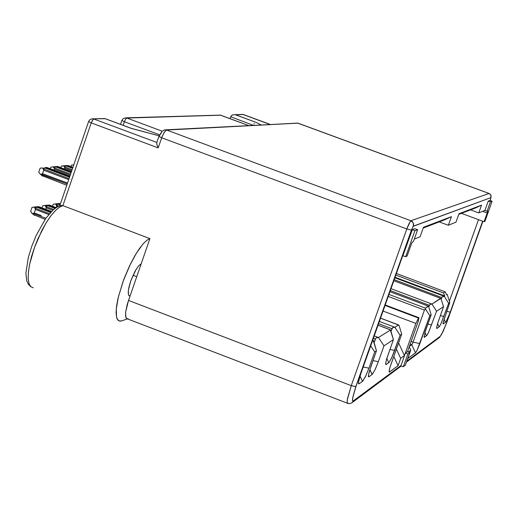 <?xml version="1.0" encoding="UTF-8"?>
<svg xmlns="http://www.w3.org/2000/svg" width="518" height="518" viewBox="0 0 518 518"><rect width="100%" height="100%" fill="white"/><g stroke="black" fill="none" stroke-linecap="round" stroke-linejoin="round"><path stroke-width="0.78" d="M127.557 318.835L121.633 320.901L127.557 318.835M390.261 329.798L393.434 339.601L386.583 359.246L385.638 363.617L386.052 364.601L385.651 363.422L386.169 364.53L388.759 362.684L386.81 358.475L388.759 362.684L389.031 362.438L391.783 357.562L394.658 350.446L389.931 349.462L394.658 350.446L400.064 335.243L394.82 327.272L379.377 321.432L394.82 327.272L398.517 324.954L380.536 318.162L398.763 325.09M60.451 205.588L62.853 205.678L59.576 207.09L55.594 210.353L51.107 215.533L46.406 222.423L41.861 230.51L34.415 247.669L29.662 264.102L28.406 271.905L28.166 278.587L28.976 283.611L30.737 286.674L33.21 287.801L30.685 286.622L28.976 283.605L28.179 278.852L28.341 272.585L29.468 265.074L31.501 256.682L34.363 247.811L37.898 238.882L46.316 222.572L50.783 215.967L55.135 210.813L59.175 207.349L62.723 205.704M62.769 205.646L60.502 205.575M348.323 403.166L347.507 403.367L347.138 402.564L347.461 398.737L351.243 385.677L355.911 386.57L352.726 397.733L352.654 400.718L353.49 400.79L351.981 402.758L353.444 400.919L352.894 400.977L352.557 400.382L352.706 397.85L355.296 388.345L411.389 230.102L406.798 228.924L411.389 230.102L413.61 225.226L413.442 223.375L412.438 221.717L410.916 220.733L410.301 221.328L406.798 228.924L161.661 137.782L158.178 147.876L91.207 122.928L62.853 205.678L149.903 238.617L146.827 240.281L142.994 243.984L136.279 253.373L129.448 266.11L123.692 279.752L118.331 297.021L116.265 308.896L116.582 317.327L117.21 319.094L119.114 320.985L121.633 320.901L120.053 321.166L117.949 320.189L116.563 317.249L116.097 312.335L116.634 305.724L118.11 297.96L123.044 281.501L130.374 264.186L134.738 255.97L139.174 248.938L143.337 243.596L146.97 240.171L149.903 238.617L141.213 263.727L138.571 265.928L135.217 270.92L130.789 280.769L128.373 290.099L128.373 294.496L128.917 295.61L130.063 295.959L129.591 295.972L128.509 294.923L128.192 292.1L128.762 287.846L130.601 281.306L135.956 269.658L138.513 265.999L141.213 263.727L149.903 238.617L62.853 205.678L91.207 122.928L88.636 121.523M89.012 121.005L89.303 120.506M91.848 118.849L105.173 118.693L92.042 118.823M133.029 275.239L136.739 276.657L133.029 275.239M490.358 200.324L490.967 197.591L413.105 226.372L411.389 230.102L355.808 386.622L351.243 385.677L128.516 300.427L125.615 312.179L125.686 316.867L126.793 318.628L347.358 403.224M128.14 318.635L126.904 318.674L125.984 317.722L125.57 312.658L127.182 304.668L130.063 295.959L128.516 300.427L351.243 385.677L347.254 400L347.164 402.706L347.546 403.38L348.349 403.554L350.051 403.587L351.955 402.777L401.308 365.967M399.119 325.563L401.715 334.155L390.332 366.245L389.147 370.843L389.439 372.034L389.115 371.108L389.517 371.982L398.051 365.682L393.784 356.468L398.051 365.682L400.667 358.333L396.393 349.119L400.667 358.333L404.454 355.594L415.896 323.439L404.454 355.594L398.588 342.948L404.454 355.594L400.667 358.333L398.051 365.682L389.348 372.066L389.238 370.286L390.3 366.349L401.715 334.155L399.119 325.563L398.536 324.948L394.82 327.272L392.728 327.648L390.96 331.293L392.301 327.985L393.44 327.318L394.82 327.272L400.064 335.243L391.582 357.996L389.16 362.289L386.169 364.53L385.696 364.445L385.632 363.707L386.493 359.557L393.434 339.601L390.553 329.94L378.464 337.509L383.993 345.804L393.434 339.601L383.993 345.804L378.464 337.509L376.994 337.574L375.835 338.273L374.113 342.579L375.382 339.005L373.413 338.254L375.382 339.005L376.495 337.762L378.464 337.509L374.242 335.91L378.464 337.509L390.553 329.94L378.036 325.207L390.015 329.733M372.992 360.599L378.354 361.687L383.993 345.804L378.354 361.687L372.992 360.599M369.833 369.632L372.105 374.533L372.403 374.261L375.336 369.127L378.354 361.687L375.123 369.587L372.235 374.43L369.833 369.632M368.415 375.479L368.997 376.741L372.105 374.533L368.997 376.741L368.415 375.479M370.739 366.938L368.531 374.644L368.434 376.554L368.997 376.741L368.479 376.683L368.382 375.919L369.243 371.607L376.489 350.738L370.739 366.938M373.225 340.443L376.489 350.738L373.536 340.598L372.656 341.148L372.5 340.818L372.656 341.148L373.536 340.598L372.947 340.371M374.734 351.89L376.489 350.738L374.734 351.89L370.7 345.901L374.734 351.89L372.325 358.676L374.734 351.89M363.215 367.016L368.958 368.162L372.325 358.676L368.958 368.162L363.215 367.016M360.042 376.055L362.496 381.365L365.378 376.793L368.958 368.162L365.928 375.641L362.768 381.131L362.496 381.365L360.042 376.055M358.469 382.433L359.097 383.786L362.496 381.365L359.097 383.786L358.469 382.433M360.819 373.776L358.573 381.682L358.488 383.585L359.097 383.786L358.482 383.56L358.585 381.578L360.593 374.417L402.667 255.75L360.819 373.776M407.083 256.047L405.711 256.656L402.667 255.75L405.711 256.656L414.912 230.724L412.341 229.765L402.946 255.627L412.14 229.694L414.912 230.724L417.625 229.688L414.879 228.665L412.14 229.694L414.879 228.665L417.625 229.688L413.403 241.589L412.36 242.081L411.519 243.674L407.083 256.047L411.622 243.428L412.445 241.997L413.403 241.589L417.625 229.688L414.912 230.724L405.711 256.656L407.083 256.047M420.111 236.732L414.283 239.096L420.111 236.732L423.459 227.305L420.111 236.732M423.2 228.024L444.755 219.755L451.418 216.628L423.459 227.305L451.418 216.628L448.342 225.272L455.995 222.164L459 213.733L481.559 205.122L478.774 212.917L484.926 210.425L488.273 201.049L489.944 200.421L488.273 201.049L484.926 210.425L478.774 212.917L470.512 209.868L478.774 212.917L481.559 205.122L475.537 207.945L458.773 214.374L475.537 207.945L481.559 205.122L459 213.733L455.995 222.164L448.342 225.272L439.199 221.885L448.342 225.272L451.418 216.628L444.755 219.755L423.2 228.024M406.798 228.924L351.243 385.677L407.129 228.011L409.136 223.329L410.916 220.733L166.615 130.044L218.292 127.337L166.615 130.044L164.562 131.825L161.985 136.881L161.661 137.782L406.798 228.924M378.587 323.659L391.88 328.69L378.587 323.659M141.213 263.727L130.063 295.959L141.213 263.727M104.85 118.538L91.68 118.875L89.789 119.794L88.584 121.555M93.849 119.03L156.818 142.469L93.849 119.03L92.528 120.189L91.207 122.928L93.039 119.541M159.13 135.833L131.229 128.38L105.173 118.693L131.229 128.38L159.13 135.833M121.847 120.416L124.378 121.743L125.628 119.114L126.832 118.039L162.147 131.151L126.832 118.039L125.621 119.14L124.378 121.743L159.615 134.842L124.378 121.743L123.135 125.356L124.378 121.743L121.827 120.454L120.493 124.372M164.452 129.888L166.615 130.044L164.452 129.888M156.734 142.683L156.902 144.522L158.178 147.876L161.661 137.782L158.909 136.389L161.661 137.782L164.206 132.362L166.615 130.044L410.916 220.733L413.247 222.889L413.403 226.075L490.967 197.591L490.345 200.311M91.207 122.928L158.178 147.876L156.831 144.328L156.766 142.612M297.572 123.064L218.292 127.337L297.928 123.167L489.031 193.447L490.857 195.144L490.967 197.591L490.844 195.124L489.102 193.447L298.005 123.174L164.653 129.856L162.011 131.287L158.916 136.363M126.839 118.039L220.694 115.216L248.834 125.602L220.694 115.216L126.832 118.039M418.052 322.028L407.498 351.69L418.24 321.49L418.913 317.748L418.052 322.028M415.896 323.439L383.061 311.046L415.896 323.439L418.486 318.026L415.896 323.439M229.973 118.628L230.627 116.738L229.973 118.628M385.191 305.037L418.913 317.748L418.486 318.026L385.055 305.419L418.486 318.026L418.913 317.748L385.191 305.037M440.222 336.318L443.13 331.332L446.522 323.09L482.867 221.283L446.574 322.96L441.608 334.35L440.222 336.318L406.747 361.201L440.222 336.318L439.355 337.613L440.222 336.318M353.49 400.79L401.029 365.449L405.426 353.095L407.426 351.657L405.426 353.095L401.029 365.449L353.49 400.79M482.666 221.212L449.851 313.163L446.6 320.681L445.558 322.274L443.266 323.905L443.117 322.5L449.812 302.538L448.666 303.295L440.617 324.508L439.29 326.703L436.978 328.386L436.648 327.531L437.593 323.588L443.537 306.662L436.532 311.273L428.535 332.55L426.741 335.625L424.21 337.367L425.174 331.857L431.19 314.782L429.798 315.695L417.055 350.356L415.514 352.797L407.789 358.495L410.761 350.155L408.236 351.968L410.761 350.155L409.22 346.833L410.761 350.155L407.789 358.495L415.514 352.797L416.77 350.906L419.509 344.561L429.798 315.695L431.19 314.782L425.038 332.316L424.229 337.373L426.754 335.606L428.729 332.135L436.532 311.273L443.537 306.662L437.6 323.556L436.642 327.596L436.933 328.418L439.303 326.683L440.818 324.093L448.666 303.295L449.812 302.538L443.104 322.591L443.272 323.899L445.467 322.345L446.484 320.901L449.825 313.235L482.666 221.212M401.715 334.155L400.064 335.243L401.715 334.155M235.47 114.769L243.162 114.536L235.47 114.769L256.501 122.526L235.107 114.685L232.388 114.938L230.627 116.738L253.341 125.362L230.627 116.738L232.187 115.028L235.068 114.679M243.162 114.536L241.284 114.465L243.369 114.543L270.169 124.488L243.162 114.536M438.901 337.943L439.355 337.613L438.901 337.943M400.88 365.805L401.029 365.449L400.88 365.805L403.308 366.731L407.841 354.008L405.426 353.095L407.841 354.008L409.822 352.57L407.426 351.657L409.822 352.57L405.316 365.222L403.308 366.731L400.88 365.805M428.218 306.073L425.362 308.152L425.492 308.974L424.533 309.887L412.626 343.22L411.791 344.768L409.343 346.503L411.791 344.768L410.172 344.159L411.791 344.768L412.626 343.22L413.04 342.145L411.15 341.427L413.04 342.145L424.456 310.081L388.235 296.445L424.456 310.081L425.492 308.974L425.382 308.139L388.947 294.431L425.382 308.139L428.483 306.196L389.918 291.692L428.036 306.028M440.637 298.31L431.921 304.04L430.063 304.37L428.723 306.954L429.312 305.303L390.294 290.63L429.312 305.303L430.257 304.241L431.921 304.04L390.993 288.662L431.921 304.04L440.896 298.426L393.803 280.75L440.481 298.264M441.155 299.223L441.757 297.52L394.185 279.668L441.757 297.52L442.67 296.503L444.263 296.315L394.852 277.784L444.263 296.315L444.845 295.953L395.033 277.272L444.845 295.953L443.44 292.935L395.81 275.077L443.44 292.935L445.234 291.835L396.367 273.517L445.234 291.835L446.626 294.833L447.202 294.477L446.302 294.14L447.202 294.477L449.812 302.538L447.202 294.477L446.626 294.833L445.234 291.835L443.44 292.935L444.845 295.953L444.263 296.315L448.666 303.295L444.263 296.315L442.132 296.918L441.155 299.223M446.296 294.12L447.202 294.477M449.391 301.249L478.49 219.664L449.391 301.249M484.906 221.361L484.077 221.73L461.421 213.358L484.077 221.73L487.179 213.04L482.621 211.357L487.179 213.04L487.684 211.001L487.095 211.221L484.926 210.425L487.095 211.221L490.442 201.845L488.273 201.049L490.442 201.845L492.1 201.211L490.099 200.472L492.1 201.211L484.906 221.361L492.1 201.211L490.442 201.845L488.765 206.533L487.095 211.221L487.697 211.02L487.419 212.328L484.077 221.73L484.906 221.361M446.671 311.344L450.213 312.153L446.671 311.344M443.978 319.14L445.467 322.345L443.978 319.14M443.026 323.174L443.343 323.86L443.026 323.174M440.339 315.637L443.971 316.459L440.339 315.637M437.58 323.627L439.096 326.877L437.58 323.627M436.635 327.661L436.978 328.386L436.635 327.661M440.896 298.426L443.537 306.662L440.896 298.426M431.921 304.04L436.532 311.273L431.921 304.04M427.868 324.106L431.656 324.948L427.868 324.106M424.987 332.485L426.534 335.813L424.987 332.485M424.067 336.493L424.443 337.302L424.067 336.493M428.483 306.196L431.19 314.782L428.483 306.196M425.492 308.974L429.798 315.695L425.492 308.974M413.04 342.145L419.858 343.596L413.04 342.145M411.791 344.768L415.514 352.797L411.791 344.768M443.155 323.918L443.013 323.582M406.403 362.173L439.64 337.341L442.722 332.245L447.099 321.516M489.031 193.447L410.916 220.733L489.031 193.447M159.097 136.305L161.532 132.511M253.937 124.087L254.357 123.517L253.937 124.087M256.501 122.526L261.189 124.955L256.501 122.526M244.399 114.918L242.812 114.426L234.958 114.659M409.822 352.57L407.841 354.008L403.308 366.731L405.316 365.222L409.822 352.57M220.843 115.268L218.738 115.138M218.337 115.287L219.036 115.074M220.215 115.08L220.694 115.216M72.908 167.34L68.214 165.572L67.023 165.689L72.74 167.838L67.023 165.689L68.214 165.572L72.908 167.34M71.432 171.665L57.88 166.569L56.656 166.686L57.699 167.081L71.251 172.177L56.656 166.686L57.88 166.569L71.432 171.665L57.912 166.569L55.776 166.569M69.904 176.126L47.235 167.592L45.972 167.715L47.669 168.356L69.723 176.657L45.972 167.715L47.235 167.592L69.904 176.126L47.267 167.592L45.079 167.599M60.192 203.691L58.864 203.82L60.237 204.338L58.864 203.82L59.7 203.542L57.148 203.723M49.832 205.245L55.989 207.576L49.702 205.193L48.465 205.381L55.381 207.996L48.465 205.381L49.605 205.16L46.756 205.277M39.167 206.844L51.405 211.48L39.025 206.792L37.756 206.98L50.939 211.979L37.756 206.98L38.98 206.773L36.046 206.87M66.511 165.572L67.023 165.689L66.11 165.579L66.246 166.064L64.109 166.291L64.536 166.88L72.093 169.723L64.536 166.88L64.847 168.097L71.762 170.7L64.847 168.097L64.517 169.056L64.828 167.437L63.578 165.928L61.338 166.09L60.8 167.657L61.338 166.09L63.125 165.896M68.331 165.618L66.155 165.572M67.023 165.689L66.563 166.103L72.565 168.356L66.718 165.902M56.656 166.686L53.691 167.301L54.125 167.897L70.597 174.1L54.125 167.897L54.435 169.133L70.254 175.09L54.435 169.133L54.086 170.157L54.39 168.376L53.153 166.932L50.887 167.094L50.324 168.745L50.887 167.094L52.694 166.9M52.998 166.9L53.691 167.301L56.125 167.087L71.07 172.708L56.339 166.9M45.972 167.715L42.955 168.337L43.395 168.946L69.049 178.606L43.395 168.946L43.706 170.202L68.706 179.616L43.706 170.202L42.528 173.647L67.521 183.068L42.528 173.647L43.745 169.807L42.489 167.987L40.119 168.13L38.746 172.144L39.931 173.795L38.746 172.144L39.627 169.561L40.119 168.13L41.945 167.929M66.783 185.237L42.832 175.971L66.783 185.224M42.249 167.929L42.955 168.337L45.474 168.136L69.535 177.195L45.649 167.936M56.702 206.255L56.32 207.362L56.74 205.873L55.976 204.448L56.702 206.255L57.64 206.611L56.702 206.255M58.864 203.82L58.197 203.697L58.864 203.82L58.404 204.247L60.056 204.869L58.56 204.047M46.257 207.847L45.752 209.324L46.296 207.459L45.526 206.015L46.257 207.847L52.635 210.269L46.257 207.847M47.792 205.251L48.465 205.381L47.999 205.808L54.83 208.398L48.135 205.627M35.496 209.492L34.337 212.898L41.246 215.527L34.337 212.898L35.535 209.291L34.764 207.627L35.496 209.492L48.724 214.51L35.496 209.492M45.124 219.367L34.641 215.119L45.131 219.354M34.305 207.278L37.71 206.96L37.277 207.42L50.511 212.438L37.432 207.213M73.543 164.925L71.484 165.112L70.972 166.602L71.484 165.112L73.252 164.925M72.915 167.327L68.305 165.598M63.423 165.896L64.109 166.291L66.563 166.103L66.116 165.579L63.144 165.889L68.24 165.572M39.931 173.795L42.91 176.217M42.243 175.757L40.903 174.359L42.528 173.647L41.569 174.288L67.223 183.955L40.223 174.119M54.636 204.001L57.032 203.736L53.231 204.209L52.532 206.248L53.231 204.209L54.636 204.001M57.653 203.742L58.016 203.833M55.523 204.105L57.964 203.71L58.404 204.247L55.976 204.448L58.087 204.215L57.964 203.71L54.986 204.04L57.958 203.71M58.987 206.022L56.397 205.044L58.987 206.022M59.376 203.522L60.062 203.645M44.198 205.555L46.639 205.283L42.754 205.769L42.023 207.906L42.754 205.769L44.198 205.555M47.274 205.296L47.591 205.368M45.072 205.665L47.552 205.264L47.999 205.808L45.526 206.015L47.675 205.775L47.552 205.264L44.529 205.601L47.546 205.264M53.509 209.479L45.953 206.617L53.509 209.479M48.465 205.381L47.818 205.251L49.003 205.076M56.002 207.563L49.806 205.219M49.068 205.063L49.702 205.193M31.766 213.015L30.601 211.35L32.336 213.52L33.625 213.487L34.337 212.898L33.385 213.52L45.888 218.266L33.385 213.52L32.725 213.584L34.162 215.048M34.641 215.119L34.363 214.951L34.641 215.119M34.175 215.041L34.706 215.391M33.45 207.161L35.923 206.883L31.954 207.381L30.601 211.35L31.954 207.381L33.45 207.161M49.45 213.643L35.192 208.242L49.45 213.643M36.83 206.863L37.277 207.42L34.764 207.627L36.946 207.388L36.83 206.863L33.754 207.206L36.83 206.863M37.756 206.98L36.823 206.863M51.418 211.467L39.135 206.818M38.319 206.669L37.082 206.85M38.384 206.663L39.025 206.792M55.73 166.576L52.681 166.9L55.73 166.576M57.032 203.736L59.207 203.522M55.29 204.047L55.976 204.448M46.639 205.283L48.828 205.076M44.833 205.607L45.526 206.015M34.065 214.938L32.058 213.338M35.923 206.883L38.151 206.669M34.065 207.213L34.764 207.627M30.879 286.81L28.199 284.104L26.683 280.652L25.9 273.174L28.296 257.569L31.74 246.361L36.195 235.463L45.733 218.486L53.477 209.505L58.191 206.345L61.5 205.406M88.572 121.607L59.751 205.763M129.027 295.713L129.733 295.985M385.632 364.076L385.871 364.627M368.389 376.23L368.661 376.858M358.437 383.236L358.734 383.909M373.387 340.514L372.701 340.255M390.417 329.862L378.049 325.181M105.102 118.648L131.222 128.367L159.136 135.82M156.753 142.651L158.909 136.409M248.854 125.602L220.286 115.093L125.667 117.819L123.278 118.531L121.847 120.422M385.204 304.992L418.978 317.722M398.549 324.948L380.542 318.143M428.373 306.138L389.925 291.679M440.792 298.368L393.803 280.737M436.629 328.095L436.784 328.451M424.054 336.972L424.229 337.373M389.096 371.646L389.277 372.066M447.079 321.594L482.873 221.29M490.281 200.544L491.148 195.862L490.663 194.716L489.044 193.441L297.585 123.064M270.344 124.482L243.369 114.543M56.151 166.569L57.912 166.569M45.461 167.599L47.267 167.592M58.21 203.697L60.101 203.639M42.942 176.249L42.288 175.855M49.734 205.193L49.061 205.063M34.745 215.43L34.11 215.048M39.064 206.792L38.377 206.663M42.249 175.822L40.326 174.19M34.071 215.015L32.174 213.422"/></g></svg>
